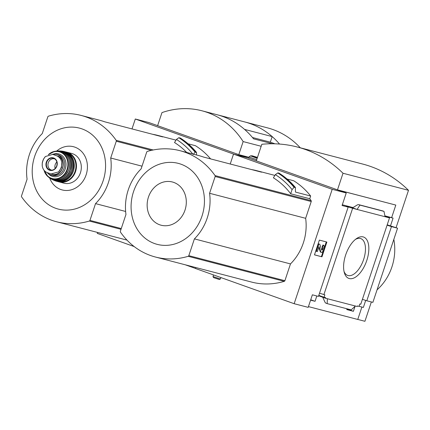 <?xml version="1.0" encoding="UTF-8"?>
<svg xmlns="http://www.w3.org/2000/svg" width="430" height="430" viewBox="0 0 430 430"><rect width="100%" height="100%" fill="white"/><g stroke="black" fill="none" stroke-linecap="round" stroke-linejoin="round"><path stroke-width="0.64" d="M48.466 116.165A77.825 67.537 104.6 0 1 81.146 115.433A77.825 67.537 104.6 0 1 116.165 140.32A0.973 0.844 104.6 0 1 116.277 141.233L110.698 158.014A48.251 41.871 104.6 0 1 95.524 203.621L89.945 220.397A0.973 0.844 104.6 0 1 89.311 221.047A77.825 67.537 104.6 0 1 56.631 221.778A77.825 67.537 104.6 0 1 21.613 196.886A0.973 0.844 104.6 0 1 21.5 195.972L27.079 179.197A48.251 41.871 104.6 0 1 42.253 133.59L47.832 116.809A0.973 0.844 104.6 0 1 48.466 116.165M196.553 155.004L196.451 152.376L195.139 152.209A83.904 72.81 -75.4 0 0 178.81 137.724L176.434 139.433L174.521 142.545A77.825 67.537 104.6 0 1 186.647 152.424M81.146 115.433L99.755 120.282A77.825 67.537 -75.4 0 1 104.683 121.797L162.685 136.912A77.825 67.537 -75.4 0 0 157.762 135.391A77.825 67.537 -75.4 0 0 152.72 134.31M132.005 128.914L135.299 119.008L233.99 154.225L247.551 157.762L256.318 160.858M134.203 246.573L97.25 233.388L97.562 232.442M195.483 268.444L185.271 264.799M188.093 143.797L195.462 145.716A80.163 69.563 104.6 0 1 210.598 158.896M178.81 137.724L180.234 138.154M196.575 152.655L196.451 152.376A84.054 72.939 -75.4 0 0 180.143 137.928M193.14 154.477L195.139 152.209M248.959 157.31L239.118 154.746L247.551 157.762L233.517 154.101L332.207 189.318L294.158 303.704L195.467 268.487L195.784 267.541M238.8 154.633L243.143 141.577A87.553 75.981 104.6 0 0 201.874 110.768A87.553 75.981 104.6 0 0 161.965 112.606L157.622 125.668L238.8 154.633L248.97 157.283M135.299 119.008L148.866 122.539L157.627 125.635M243.143 141.577L261.166 146.275M201.874 110.768L217.064 114.729A87.553 75.981 104.6 0 1 217.075 114.729A87.553 75.981 104.6 0 1 244.568 129.403L272.168 136.595A87.553 75.981 104.6 0 0 244.675 121.921A87.553 75.981 104.6 0 1 244.686 121.926A87.553 75.981 104.6 0 1 279.532 144.05M244.675 121.921L217.075 114.729A87.553 75.981 104.6 0 1 253.549 138.831L272.512 143.77M244.686 121.926L267.363 127.834A87.553 75.981 104.6 0 1 300.285 147.786M274.964 143.814L270.32 142.153L252.464 137.503M272.168 136.595L270.32 142.153M192.78 154.021A81.523 70.746 -75.4 0 0 176.434 139.433M142.018 166.174L110.698 158.014M125.63 211.463L95.524 203.621M103.125 180.82A41.85 36.313 -75.4 0 0 63.205 128.135A41.85 36.313 -75.4 0 0 40.339 196.859A41.85 36.313 -75.4 0 0 103.125 180.82M49.67 177.977A22.338 19.382 -75.4 0 0 67.978 190.431A22.338 19.382 -75.4 0 0 86.124 174.854A22.338 19.382 -75.4 0 0 79.953 150.005A22.338 19.382 -75.4 0 0 56.685 151.048M56.443 155.687L52.745 154.397L45.419 156.515L43.538 159.046L42.796 160.906L42.258 162.9L42.242 166.061C42.882 169.361 44.575 171.559 47.322 172.661L51.041 173.956L58.593 171.898L61.495 167.582L61.77 162.352C61.087 159.041 59.308 156.821 56.443 155.687L54.578 154.902A9.535 8.272 -75.4 0 0 53.976 154.719L52.745 154.397M51.041 173.956L52.272 174.279A9.535 8.272 -75.4 0 0 62.586 167.49A9.535 8.272 -75.4 0 0 57.684 156.009M47.133 172.586A10.702 9.288 -75.4 0 0 51.175 175.048A10.702 9.288 -75.4 0 0 62.629 167.818A10.702 9.288 -75.4 0 0 56.572 154.338A10.702 9.288 -75.4 0 0 52.465 154.332M80.426 172.822A15.373 13.341 -75.4 0 0 71.724 153.462L66.87 152.193A15.373 13.341 -75.4 0 0 65.774 151.967L66.87 152.193A15.373 13.341 -75.4 0 1 75.572 171.554A15.373 13.341 -75.4 0 1 59.12 181.944A15.373 13.341 -75.4 0 1 58.05 181.611L63.973 183.207A15.373 13.341 -75.4 0 0 80.426 172.822M56.862 161.976A5.837 5.063 -75.4 0 0 55.153 168.522M54.793 158.906A5.837 5.063 -75.4 0 0 54.551 158.837A5.837 5.063 -75.4 0 0 48.176 163.206A5.837 5.063 -75.4 0 0 51.605 170.135A5.837 5.063 -75.4 0 0 51.853 170.189M348.811 309.256L348.692 309.627L346.902 309.159M310.718 299.769L315.05 301.317L316.824 295.974M310.589 300.151L315.05 301.317M319.528 293.169L324.854 294.862L324.059 297.259L325.693 297.684L325.51 298.237L318.657 295.792M318.791 295.378L324.059 297.259M348.692 309.627L353.406 311.309L355.083 306.267M347.026 308.794L346.763 309.579L353.406 311.309M348.703 309.229A8.562 7.428 104.6 0 1 348.289 309.519M322.731 297.248L325.026 302.295L325.789 303.129L327.171 303.623L327.38 298.726L357.228 306.499L357.411 305.945L359.045 306.375L359.846 303.978L360.786 304.22L389.51 217.881L357.083 209.431L359.942 205.105L358.502 204.594L357.454 204.82L353.605 207.233L351.831 207.561L357.083 209.431L352.632 208.276L323.908 294.614M327.38 298.726L325.51 298.237M359.071 306.305L363.366 307.428L365.704 300.398M349.294 278.549A21.962 10.879 109.6 0 0 368.29 254.576A21.962 10.879 109.6 0 0 356.438 238.65A21.962 10.879 109.6 0 0 344.312 272.625A21.962 10.879 109.6 0 0 349.294 278.549M308.439 306.612L357.76 319.458L361.893 307.041M388.188 217.381L389.51 217.881M362.415 299.334L366.795 300.774L391.467 226.61L387.086 225.169M352.632 208.276L346.284 206.33L348.155 207.109L318.453 296.399L312.363 294.813L308.192 307.359L294.158 303.704M188.189 256.312A77.825 67.537 104.6 0 1 155.51 257.043A77.825 67.537 104.6 0 1 120.486 232.157A0.973 0.844 104.6 0 1 120.373 231.238L125.958 214.462A48.251 41.871 104.6 0 1 141.126 168.856L146.711 152.075A0.973 0.844 104.6 0 1 147.339 151.43A77.825 67.537 104.6 0 1 180.019 150.699A77.825 67.537 104.6 0 1 215.043 175.585A0.973 0.844 104.6 0 1 215.156 176.504L209.571 193.28A48.251 41.871 104.6 0 1 194.403 238.886L188.818 255.667A0.973 0.844 104.6 0 1 188.189 256.312L284.262 281.344A77.825 67.537 104.6 0 1 251.582 282.075L155.51 257.043M287.079 179.041L293.706 180.767A80.163 69.563 104.6 0 1 310.654 196.032L295.464 192.076L295.372 187.501L294.061 187.329L292.067 189.592A81.523 70.746 -75.4 0 0 275.34 174.65L273.394 177.81A77.825 67.537 104.6 0 1 290.68 193.769L309.756 198.741A77.825 67.537 104.6 0 1 311.116 200.617A0.973 0.844 104.6 0 1 311.229 201.53L305.649 218.311A48.251 41.871 104.6 0 1 290.476 263.918L284.896 280.699A0.973 0.844 104.6 0 1 284.262 281.344M180.019 150.699L198.633 155.547A77.825 67.537 -75.4 0 1 203.557 157.063L261.564 172.177A77.825 67.537 -75.4 0 0 256.635 170.656A77.825 67.537 -75.4 0 0 251.593 169.581M230.222 164.013L233.517 154.101M309.756 198.741L310.654 196.032M275.34 174.65L277.914 172.86L279.081 173.166L277.914 172.86M292.067 189.592L290.68 193.769M279.081 173.166A84.054 72.939 -75.4 0 1 295.372 187.501L295.496 187.776M391.467 226.61L397.556 228.196L372.885 302.36L366.795 300.774M397.556 228.196L387.199 224.825M337.486 189.85L343.011 173.247A131.381 114.014 104.6 0 0 297.173 146.979A131.381 114.014 104.6 0 0 261.832 144.281L256.307 160.885L337.486 189.85L395.81 205.078L391.639 217.623L384.888 215.865M390.553 225.702L393.068 218.134L391.639 217.623M388.247 217.214L384.92 216.027M393.068 218.134L384.914 216.01M352.928 207.54L342.318 204.771M332.207 189.318L346.241 192.979L342.07 205.524L348.155 207.109M355.352 306.015L351.219 309.885L327.171 303.623M382.49 210.845L383.99 211.372L385.06 216.72M383.99 211.372L359.942 205.105M321.957 256.817L326.864 242.058L319.382 240.107L314.47 254.866L321.957 256.817L314.486 254.818M357.771 319.431L364.925 321.296L371.359 301.962M395.81 205.078L337.803 189.969L346.241 192.979M343.011 173.247L408.5 190.313L396.073 227.669M393.826 239.419A48.644 42.21 104.6 0 1 377.046 289.852M297.173 146.979L362.662 164.04A131.381 114.014 104.6 0 1 408.5 190.313M326.289 241.907L321.398 256.619M317.335 251.604L319.082 246.669L320.785 251.781A2.532 1.252 -70.4 0 0 321.291 252.378A2.532 1.252 -70.4 0 0 323.355 250.314L324.016 248.33A2.919 1.446 -70.4 0 0 323.591 245.218A2.919 1.446 -70.4 0 0 323.532 245.197L322.731 246.992A1.36 0.677 -70.4 0 1 322.758 247.003A1.36 0.677 -70.4 0 1 322.957 248.454L322.656 249.362A0.973 0.484 -70.4 0 1 321.86 250.152A0.973 0.484 -70.4 0 1 321.667 249.927L319.791 244.224L318.856 243.977L316.399 251.356L317.335 251.604M321.291 252.378L320.732 252.179A2.532 1.252 -70.4 0 1 320.232 251.582L318.791 247.218M322.731 246.992L322.172 246.793L322.973 244.998A2.919 1.446 -70.4 0 1 323.037 245.019A2.919 1.446 -70.4 0 1 323.091 245.041M322.973 244.998L323.532 245.197M322.231 246.815A1.36 0.677 -70.4 0 1 322.398 248.255L322.957 248.454M321.651 249.862A0.973 0.484 -70.4 0 0 322.097 249.163L322.398 248.255M316.399 251.356L315.84 251.158L318.297 243.778L319.791 244.224M318.297 243.778L318.856 243.977M305.649 218.311L209.571 193.28M290.476 263.918L194.403 238.886M201.998 216.086A41.85 36.313 -75.4 0 0 162.078 163.4A41.85 36.313 -75.4 0 0 139.218 232.125A41.85 36.313 -75.4 0 0 201.998 216.086M185.002 210.119A22.338 19.382 -75.4 0 0 163.69 181.998A22.338 19.382 -75.4 0 0 151.489 218.682A22.338 19.382 -75.4 0 0 185.002 210.119M344.005 271.368A19.538 9.68 109.6 0 0 347.51 275.361A19.538 9.68 109.6 0 0 348.074 275.544A19.538 9.68 109.6 0 0 363.554 259.704A19.538 9.68 109.6 0 0 360.641 238.559A19.538 9.68 109.6 0 0 355.406 239.429M257.446 157.461L253.786 156.369L257.376 157.676M257.468 157.396L252.152 155.8L257.355 157.74M220.37 278.995L212.99 276.538L213.522 277.592L219.316 279.521L220.375 278.989L220.853 277.543M153.214 149.973L116.165 140.32M121.018 229.308L89.311 221.047M195.365 152.096A84.054 72.939 -75.4 0 0 179.057 137.643M121.265 228.561L89.945 220.397M151.349 150.371L116.277 141.233M53.336 154.58L54.578 154.902M60.195 181.756A14.98 13.002 -75.4 0 0 75.067 171.393A14.98 13.002 -75.4 0 0 67.72 152.881M73.417 170.995A15.367 13.335 -75.4 0 0 64.532 151.591C72.724 154.741 75.701 161.212 73.466 171.006C70.025 179.208 64.462 182.648 56.787 181.331A15.367 13.335 -75.4 0 0 73.417 170.995M56.787 181.331L54.094 180.374A15.324 13.298 -75.4 0 0 55.153 180.815A15.324 13.298 -75.4 0 0 72.536 170.764A15.324 13.298 -75.4 0 0 62.855 151.247L62.855 151.247A15.324 13.298 -75.4 0 0 61.716 151.113L64.532 151.591M55.943 180.863A15.131 13.131 -75.4 0 0 72.283 170.683A15.131 13.131 -75.4 0 0 63.57 151.586M71.272 170.42A15.163 13.158 -75.4 0 0 60.582 150.978C69.929 153.134 73.503 159.616 71.31 170.43C67.306 179.428 61.216 182.594 53.035 179.933A15.163 13.158 -75.4 0 0 71.272 170.42M53.035 179.933L50.364 178.412A14.942 12.964 -75.4 0 0 51.337 179.047A14.942 12.964 -75.4 0 0 70.154 170.113A14.942 12.964 -75.4 0 0 58.663 150.925A14.942 12.964 -75.4 0 0 57.507 151L60.582 150.978M51.917 179.165A14.749 12.798 -75.4 0 0 69.918 170.033A14.749 12.798 -75.4 0 0 59.227 151.107M68.725 169.71A14.572 12.642 -75.4 0 0 56.357 151.08C65.161 149.624 72.283 160.304 68.768 169.721C64.194 179.321 57.738 182.008 49.396 177.789A14.572 12.642 -75.4 0 0 68.725 169.71M44.016 170.226A14.206 12.325 -75.4 0 0 47.993 176.676A14.206 12.325 -75.4 0 0 67.558 169.377A14.206 12.325 -75.4 0 0 54.588 151.36A14.206 12.325 -75.4 0 0 48.353 154.676M44.36 170.64A13.824 11.997 -75.4 0 0 55.615 178.885A13.824 11.997 -75.4 0 0 67.102 169.226A13.824 11.997 -75.4 0 0 63.274 153.843A13.824 11.997 -75.4 0 0 48.875 154.499M48.294 173.645A11.674 10.132 -75.4 0 0 65.344 168.603A11.674 10.132 -75.4 0 0 63.479 156.966A11.674 10.132 -75.4 0 0 53.368 154.155M51.175 175.048L52.627 175.424A10.702 9.288 -75.4 0 0 64.081 168.195A10.702 9.288 -75.4 0 0 58.023 154.714L56.572 154.338M58.593 171.898A11.191 9.713 -75.4 0 0 61.77 162.352M56.905 165.991A6.471 5.617 -75.4 0 0 54.82 158.568A6.471 5.617 -75.4 0 0 47.8 159.654A6.471 5.617 -75.4 0 0 48.397 169.635A6.471 5.617 -75.4 0 0 56.905 165.991M45.419 156.515A11.191 9.713 -75.4 0 0 42.242 166.061M56.749 165.926A6.133 5.321 -75.4 0 0 54.196 158.546A6.133 5.321 -75.4 0 0 46.58 162.793A6.133 5.321 -75.4 0 0 51.159 170.215A6.133 5.321 -75.4 0 0 56.749 165.926M311.116 200.617L215.043 175.585M294.287 187.217A84.054 72.939 -75.4 0 0 277.995 172.881M294.061 187.329A83.904 72.81 -75.4 0 0 277.715 172.941M382.609 210.877L358.561 204.61M320.232 251.582L320.785 251.781M322.097 249.163L322.656 249.362M284.896 280.699L188.818 255.667M311.229 201.53L215.156 176.504M252.152 155.8L250.496 155.843L257.156 158.342M248.674 158.159L249.11 156.853A7.396 0.279 18.4 0 0 256.71 159.675M175.994 140.142L157.762 135.391M127.006 240.112L56.631 221.778M196.515 152.419C191.753 146.641 186.303 141.814 180.175 137.939M56.357 151.08L54.588 151.36L48.332 154.682M49.396 177.789L47.993 176.676L44 170.205M42.258 162.9L43.532 159.046M54.196 158.546C56.722 160.105 57.561 162.561 56.722 165.921C55.529 168.791 53.669 170.221 51.159 170.215M274.872 175.408L256.635 170.656M295.437 187.539C290.664 181.799 285.214 177.004 279.086 173.161M323.037 245.019L323.591 245.218M382.55 210.861L358.502 204.594M249.11 156.853L250.496 155.843M212.99 276.533L213.522 274.926"/></g></svg>
